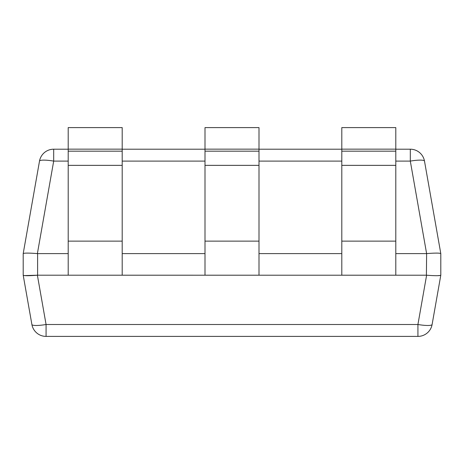 <?xml version="1.0" encoding="UTF-8"?>
<svg xmlns="http://www.w3.org/2000/svg" width="464" height="464" viewBox="0 0 464 464"><rect width="100%" height="100%" fill="white"/><g stroke="black" fill="none" stroke-linecap="round" stroke-linejoin="round"><path stroke-width="0.7" d="M426.399 275.198L426.619 253.593L410.309 161.101A14.401 2.465 -10 0 1 424.49 161.101L440.8 253.593L440.8 275.21L432.106 324.498A14.401 14.401 0 0 1 417.925 336.4L46.075 336.4A14.401 14.401 0 0 1 31.894 324.498L23.2 275.21L23.2 253.599L23.2 275.21L31.894 324.498A14.401 14.401 0 0 0 46.075 336.4L46.075 324.498L417.925 324.498L426.619 275.21L37.601 275.198L24.447 275.593M426.399 253.599L395.798 253.599M341.8 253.599L258.999 253.599M205.001 253.599L122.2 253.599M68.202 253.599L37.601 253.599L37.601 275.198M440.8 275.21L440.8 275.198C439.82 275.86 435.093 275.86 426.619 275.21M23.2 253.593L39.51 161.101L23.2 253.593C24.18 252.938 28.907 252.938 37.381 253.593L37.601 253.599M440.8 253.593L440.8 253.593C439.82 252.938 435.093 252.938 426.619 253.593M68.202 161.101L53.691 161.101L53.691 149.199A14.401 14.401 0 0 0 39.51 161.101A14.401 14.401 0 0 1 53.691 149.199L68.202 149.199M122.2 149.199L205.001 149.199M258.999 149.199L341.8 149.199M395.798 149.199L410.309 149.199A14.401 14.401 0 0 1 424.49 161.101M440.62 275.372L437.511 275.703M23.2 275.21C24.18 275.86 28.907 275.86 37.381 275.21L46.075 324.498A14.401 2.465 -10 0 1 31.894 324.498M258.999 149.147L258.999 275.198L205.001 275.198L205.001 127.6L258.999 127.6L258.999 149.147L205.001 149.147M122.2 149.147L122.2 275.198L68.202 275.198L68.202 127.6L122.2 127.6L122.2 149.147L68.202 149.147M395.798 149.147L395.798 275.198L341.8 275.198L341.8 127.6L395.798 127.6L395.798 149.147L341.8 149.147M410.309 149.199L410.309 161.101L395.798 161.101M341.8 161.101L258.999 161.101M205.001 161.101L122.2 161.101M39.51 161.101A14.401 2.465 10 0 1 53.691 161.101L37.381 253.593M417.925 336.4L417.925 324.498A14.401 2.465 10 0 0 432.106 324.498M258.999 241.135L205.001 241.135M258.999 165.352L205.001 165.352M258.999 151.171L205.001 151.171M122.2 241.135L68.202 241.135M122.2 165.352L68.202 165.352M122.2 151.171L68.202 151.171M395.798 241.135L341.8 241.135M395.798 165.352L341.8 165.352M395.798 151.171L341.8 151.171"/></g></svg>
